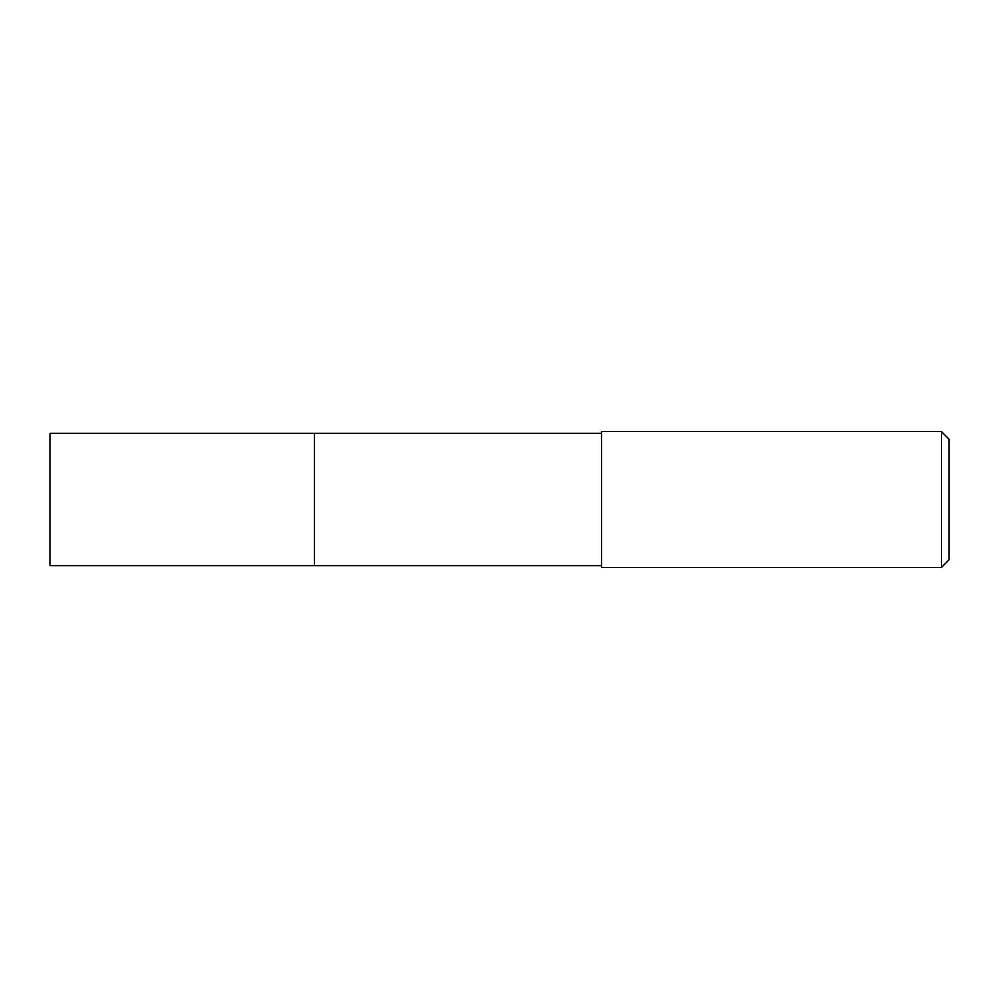 <?xml version="1.0" encoding="UTF-8"?>
<svg xmlns="http://www.w3.org/2000/svg" width="999" height="999" viewBox="0 0 999 999"><rect width="100%" height="100%" fill="white"/><g stroke="black" fill="none" stroke-linecap="round" stroke-linejoin="round"><path stroke-width="1.5" d="M601.498 433.391L49.95 433.391L49.95 565.609L314.385 565.609L314.385 433.391L314.385 565.609L601.498 565.609M601.498 431.506L601.498 567.494L941.495 567.494L941.495 431.506L601.498 431.506M941.495 431.506L949.05 439.061L949.05 559.939L941.495 567.494"/></g></svg>
